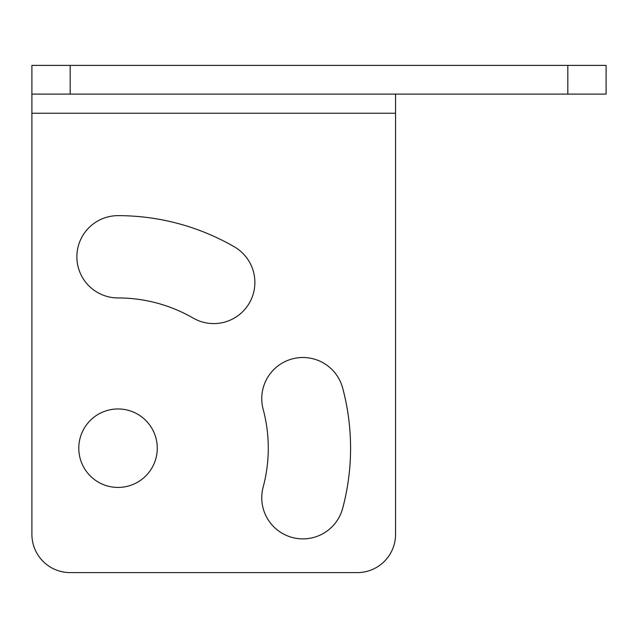<?xml version="1.0" encoding="UTF-8"?>
<svg xmlns="http://www.w3.org/2000/svg" width="638" height="638" viewBox="0 0 638 638"><rect width="100%" height="100%" fill="white"/><g stroke="black" fill="none" stroke-linecap="round" stroke-linejoin="round"><path stroke-width="0.96" d="M70.18 94.105L31.9 94.105L31.9 65.395L606.1 65.395L606.1 94.105L70.18 94.105L70.18 65.395M31.9 113.245L395.56 113.245L395.56 534.325A38.28 38.28 0 0 1 357.28 572.605L70.18 572.605A38.28 38.28 0 0 1 31.9 534.325L31.9 94.105M395.56 113.245L395.56 94.105M118.03 297.946A150.249 150.249 0 0 1 193.154 318.075A41.151 41.151 0 0 0 249.37 303.01A41.151 41.151 0 0 0 234.305 246.802A232.551 232.551 0 0 0 118.03 215.644A41.151 41.151 0 0 0 76.879 256.795A41.151 41.151 0 0 0 118.03 297.946M263.159 409.309A41.151 41.151 0 0 1 292.26 358.907A41.151 41.151 0 0 1 342.654 388.008A232.551 232.551 0 0 1 342.654 508.382A41.151 41.151 0 0 1 292.26 537.483A41.151 41.151 0 0 1 263.159 487.081A150.249 150.249 0 0 0 263.159 409.309M118.03 487.432A39.237 39.237 0 0 1 78.793 448.195A39.237 39.237 0 0 1 118.03 408.958A39.237 39.237 0 0 1 157.267 448.195A39.237 39.237 0 0 1 118.03 487.432M567.82 94.105L567.82 65.395"/></g></svg>
